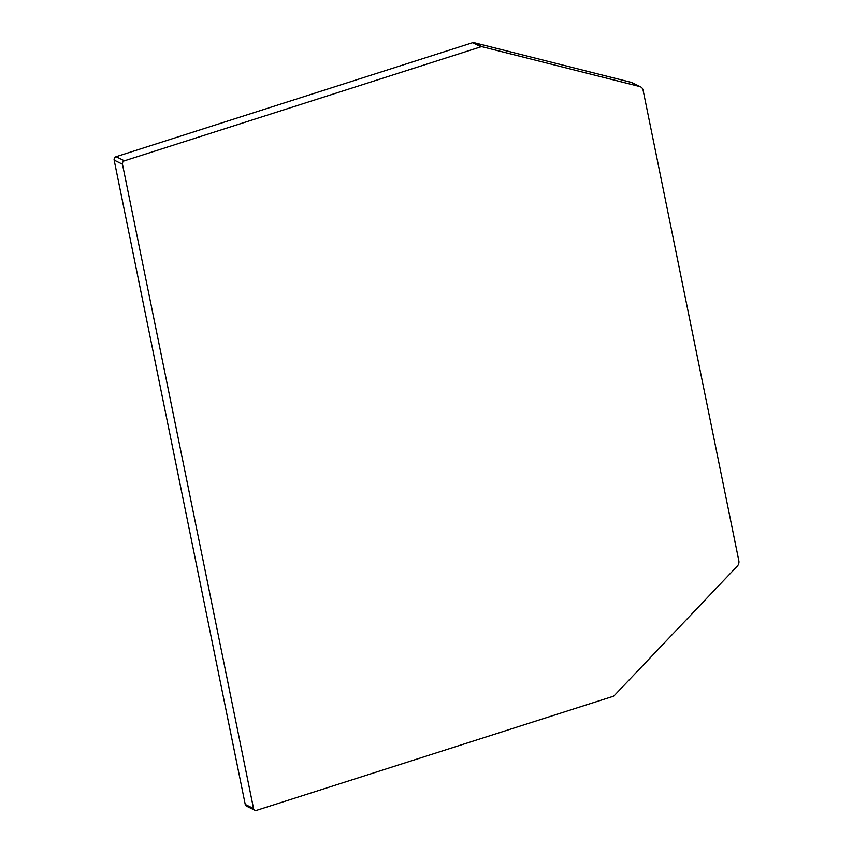 <?xml version="1.0" encoding="UTF-8"?>
<svg xmlns="http://www.w3.org/2000/svg" width="853" height="853" viewBox="0 0 853 853"><rect width="100%" height="100%" fill="white"/><g stroke="black" fill="none" stroke-linecap="round" stroke-linejoin="round"><path stroke-width="1.28" d="M640.582 86.857L632.265 82.741A5.566 4.979 116.3 0 0 631.38 82.41L473.937 42.65A2.783 2.495 116.3 0 0 472.615 42.703L116.115 156.707A2.783 2.495 116.3 0 0 114.153 160.119L245.237 804.432A2.783 2.495 116.3 0 0 246.496 806.128L254.812 810.233A2.783 2.495 116.3 0 0 256.582 810.35L613.083 696.347A2.783 2.495 116.3 0 0 614.267 695.59L737.28 566.147A5.566 4.979 116.3 0 0 738.847 560.826L643.109 90.247A5.566 4.979 116.3 0 0 640.582 86.857A5.566 4.979 116.3 0 0 639.697 86.526L482.254 46.766L473.937 42.65M472.615 42.703L480.932 46.808L124.431 160.822A2.783 2.495 116.3 0 0 122.469 164.224L253.554 808.537A2.783 2.495 116.3 0 0 254.812 810.233M480.932 46.808A2.783 2.495 -63.7 0 1 482.254 46.766M631.38 82.41L639.697 86.526M114.153 160.119L122.469 164.224M253.554 808.537L245.237 804.432M124.431 160.822L116.115 156.707"/></g></svg>
